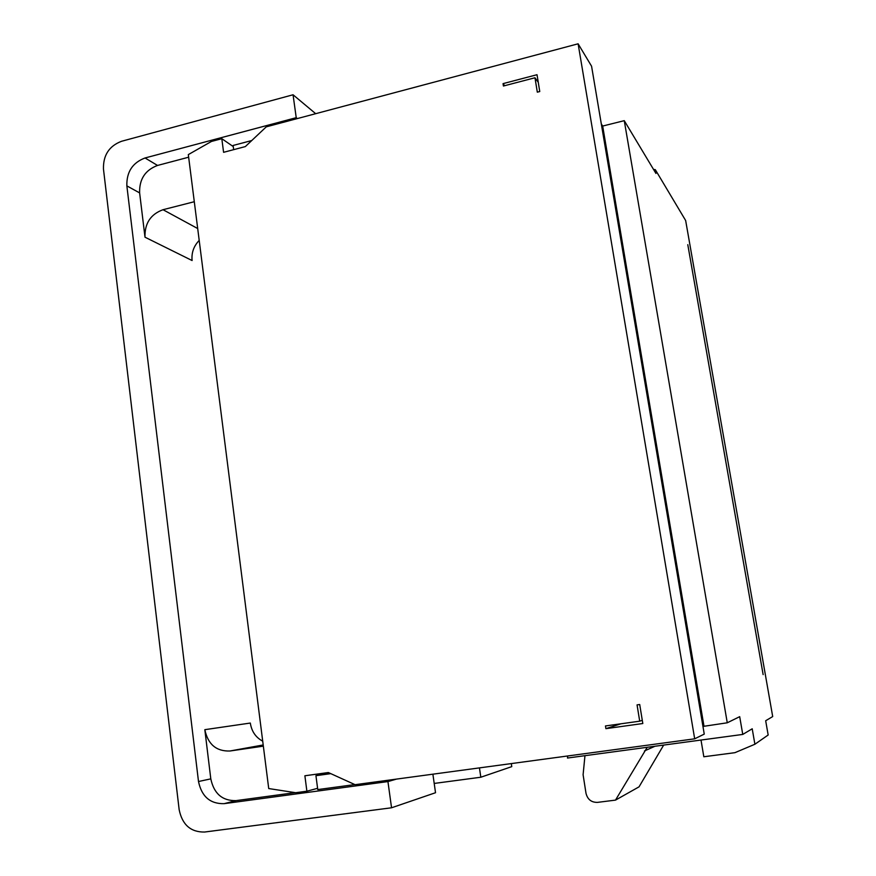 <?xml version="1.0" encoding="UTF-8"?>
<svg xmlns="http://www.w3.org/2000/svg" width="876" height="876" viewBox="0 0 876 876"><rect width="100%" height="100%" fill="white"/><g stroke="black" fill="none" stroke-linecap="round" stroke-linejoin="round"><path stroke-width="1.31" d="M434.2 783.44L480.825 777.231L479.446 767.891M306.885 791.203L304.881 775.775L328.358 772.533L355.087 784.688L694.679 738.818L578.116 43.8L266.271 126.845L245.335 146.588L223.588 152.314L221.814 138.693L211.444 141.452L188.318 154.603L268.724 788.553L295.661 792.714L306.885 791.203L317.594 788.323L315.94 775.687L328.478 772.588M295.168 792.638L236.049 800.62C222.351 800.927 213.941 793.667 210.798 778.863L204.831 729.675L250.317 723.05C251.609 731.405 255.748 737.45 262.712 741.173M396.456 779.103L387.937 781.578L224.103 803.664C210.207 803.971 201.666 796.58 198.502 781.512L126.856 185.887C126.472 172.014 132.528 162.706 145.044 157.976L296.23 117.68L293.055 94.772L121.49 141.299C109.117 146.029 103.105 155.282 103.467 169.057L179.164 809.731C182.296 824.809 190.76 832.244 204.579 832.036L391.55 807.782L435.525 792.725L432.886 774.176M317.594 788.323L317.758 789.583L354.846 784.578M263.194 744.961L229.917 751.006C216.295 751.444 207.941 744.326 204.831 729.675M229.917 751.006L263.347 746.155M221.814 138.693L233.257 146.577L233.662 149.665M199.202 240.396C193.727 246.101 191.362 252.814 192.096 260.533L145 237.199L139.623 192.895L126.856 185.887M233.257 146.577L233.104 145.46L251.762 140.532M642.809 723.521L639.71 704.512L637.06 704.884L639.71 721.178L605.48 725.952L605.907 728.657L642.809 723.521M503.043 83.636L537.021 74.712L539.758 91.531L537.317 92.166L534.973 77.756L503.426 86.023L503.043 83.636L504.664 85.706M578.116 43.8L591.574 66.215L704.249 734.11L694.679 738.818M601.319 123.965L602.677 126.056L624.26 120.658L655.949 173.448L655.303 169.659L685.656 220.533L772.698 716.557L765.679 720.751L768.164 735.008L754.893 744.25L752.21 728.788L742.76 734.427L739.694 716.667L727.266 722.788L702.946 726.434M602.677 126.056L703.943 725.985M624.26 120.658L727.266 722.788M687.791 244.678L763.138 674.619L687.791 244.678M653.54 169.418L655.303 169.659M567.681 755.977L567.473 758.036L742.76 734.427M663.669 745.082L639.042 786.845L615.5 800.116L597.542 802.372C591.42 802.504 587.577 799.481 586 793.295L583.098 774.756L584.96 755.681M647.222 747.294L615.5 800.116M701.008 740.045L703.822 756.765L734.931 752.67L754.893 744.25M534.973 77.756L538.269 82.355M642.283 720.313L639.71 721.178M620.876 723.806L605.907 728.657M480.825 777.231L511.77 766.631L511.31 763.587M145 237.199C144.595 223.424 150.606 214.259 163.013 209.714L197.702 228.548M194.297 201.721L163.013 209.714M188.647 157.209L157.538 165.444C145.197 170.075 139.218 179.219 139.623 192.895M391.55 807.782L387.937 781.578M315.688 113.694L293.055 94.772M297.336 118.578L296.23 117.68M330.8 773.639L315.94 775.687M236.049 800.62L224.103 803.664M654.952 746.253L644.462 750.951M210.798 778.863L198.502 781.512M157.538 165.444L145.044 157.976"/></g></svg>
